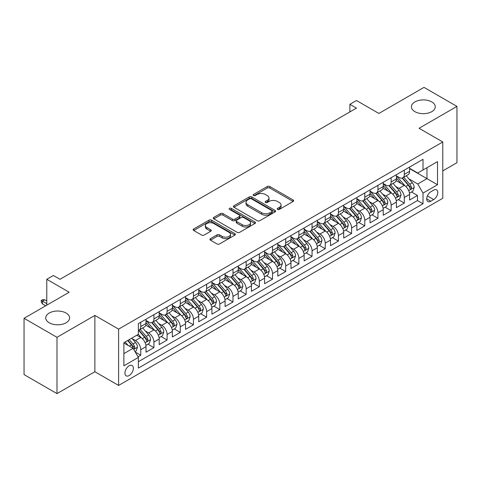 <?xml version="1.0" encoding="UTF-8"?>
<svg xmlns="http://www.w3.org/2000/svg" width="481" height="481" viewBox="0 0 481 481"><rect width="100%" height="100%" fill="white"/><g stroke="black" fill="none" stroke-linecap="round" stroke-linejoin="round"><path stroke-width="0.72" d="M277.567 209.403A1.281 0.74 0 0 0 279.377 209.403L293.121 201.467A1.828 1.058 0 0 0 293.657 200.721A1.828 1.058 0 0 0 293.121 199.976L269.841 186.532A1.828 1.058 0 0 0 267.25 186.532L253.511 194.468A1.281 0.74 0 0 0 253.132 194.991A1.281 0.74 0 0 0 253.511 195.514A1.281 0.74 0 0 0 255.321 195.514L257.101 194.486A5.856 3.379 0 0 1 265.374 194.486L267.316 195.605A5.856 3.379 0 0 1 269.029 197.998A5.856 3.379 0 0 1 267.316 200.385L265.536 201.413A1.281 0.74 0 0 0 265.163 201.936A1.281 0.74 0 0 0 265.536 202.459A1.281 0.74 0 0 0 267.346 202.459L269.126 201.431A5.856 3.379 0 0 1 277.405 201.431L279.347 202.549A5.856 3.379 0 0 1 281.06 204.942A5.856 3.379 0 0 1 279.347 207.329L277.567 208.357A1.281 0.74 0 0 0 277.194 208.88A1.281 0.74 0 0 0 277.567 209.403L277.567 208.357M66.089 313.047A11.929 6.884 0 0 0 53.09 311.55A11.929 6.884 0 0 0 45.725 317.917A11.929 6.884 0 0 0 49.218 322.781A11.929 6.884 0 0 0 62.217 324.278A11.929 6.884 0 0 0 69.583 317.917A11.929 6.884 0 0 0 66.089 313.047M431.782 101.912A11.929 6.884 0 0 0 418.783 100.421A11.929 6.884 0 0 0 411.417 106.782A11.929 6.884 0 0 0 414.911 111.652A11.929 6.884 0 0 0 427.91 113.143A11.929 6.884 0 0 0 435.275 106.782A11.929 6.884 0 0 0 431.782 101.912M129.142 375.547A5.964 3.445 120 0 0 133.039 370.292A5.964 3.445 120 0 0 132.125 365.512A5.964 3.445 120 0 0 129.142 365.807A5.964 3.445 120 0 0 125.246 371.061A5.964 3.445 120 0 0 126.166 375.841A5.964 3.445 120 0 0 129.142 375.547M210.468 238.66A1.828 1.058 0 0 0 209.932 239.406A1.828 1.058 0 0 0 210.468 240.151L216.997 243.927A1.828 1.058 0 0 0 219.589 243.927L234.848 235.113A1.828 1.058 0 0 0 235.383 234.367A1.828 1.058 0 0 0 234.848 233.622L211.568 220.178A1.828 1.058 0 0 0 208.976 220.178L193.717 228.986A1.828 1.058 0 0 0 193.182 229.738A1.828 1.058 0 0 0 193.717 230.483L201.605 235.041A1.828 1.058 0 0 0 204.191 235.041L210.726 231.265A1.828 1.058 0 0 0 211.261 230.519A1.828 1.058 0 0 0 210.726 229.774L206.812 227.513A4.894 2.826 0 0 1 205.381 225.517A4.894 2.826 0 0 1 208.399 222.907A4.894 2.826 0 0 1 213.732 223.521L229.058 232.365A4.894 2.826 0 0 1 230.495 234.367A4.894 2.826 0 0 1 227.471 236.977A4.894 2.826 0 0 1 222.138 236.363L219.589 234.89A1.828 1.058 0 0 0 216.997 234.89L210.468 238.66L210.468 240.151M442.785 170.887L456.95 162.704L456.95 106.403L424.008 87.38L378.872 113.444L356.469 100.505L349.879 104.311L356.469 108.117L59.963 279.305L53.373 275.499L46.783 279.305L46.783 305.17M56.992 337.313L56.992 393.62L94.883 371.741L94.883 315.44L56.992 337.313L24.05 318.296L69.186 292.238L46.783 279.305M94.883 315.44L118.603 329.136L442.785 141.973L442.785 198.274L118.603 385.437L118.603 329.136M456.95 106.403L419.065 128.277L442.785 141.973M257.227 220.701A1.828 1.058 0 0 0 259.812 220.701L275.078 211.887A1.828 1.058 0 0 0 275.613 211.141A1.828 1.058 0 0 0 275.078 210.395L251.791 196.951A1.828 1.058 0 0 0 249.206 196.951L233.946 205.766A1.828 1.058 0 0 0 233.405 206.511A1.828 1.058 0 0 0 233.946 207.257L257.227 220.701M229.99 209.68A1.281 0.74 0 0 1 231.295 209.86L231.295 208.339L254.966 222.006A1.828 1.058 0 0 1 255.501 222.751A1.828 1.058 0 0 1 254.966 223.503L239.7 232.311A1.828 1.058 0 0 1 237.115 232.311L213.829 218.867L213.829 217.376A1.828 1.058 0 0 0 213.293 218.121A1.828 1.058 0 0 0 213.829 218.867M213.829 217.376L220.364 213.606A1.828 1.058 0 0 1 222.95 213.606L232.389 219.053A1.828 1.058 0 0 0 234.981 219.053L239.31 216.552A1.828 1.058 0 0 0 239.845 215.807A1.828 1.058 0 0 0 239.31 215.061L229.479 209.385A1.281 0.74 0 0 1 229.106 208.862A1.281 0.74 0 0 1 229.894 208.177A1.281 0.74 0 0 1 231.295 208.339M56.992 393.62L24.05 374.597L24.05 318.296M138.005 356.812L140.741 355.231L135.275 352.074M132.161 338.636L135.474 340.548A7.455 4.305 60 0 1 140.741 349.681L146.014 346.639L146.014 352.188L153.92 347.625L147.926 344.162M145.34 331.03L148.647 332.942A7.455 4.305 60 0 1 153.92 342.069L159.193 339.027L159.193 344.582L167.099 340.019L161.105 336.556M158.52 323.424L161.826 325.33A7.455 4.305 60 0 1 167.099 334.463L172.366 331.421L172.366 336.971L180.279 332.407L174.278 328.944M171.699 315.813L175.006 317.725A7.455 4.305 60 0 1 180.279 326.852L185.546 323.809L185.546 329.365L193.452 324.801L187.458 321.338M184.872 308.207L188.185 310.119A7.455 4.305 60 0 1 193.452 319.246L198.725 316.203L198.725 321.759L206.632 317.189L200.637 313.732M198.052 300.595L201.359 302.507A7.455 4.305 60 0 1 206.632 311.64L211.905 308.592L211.905 314.147L219.811 309.584L213.817 306.12M211.231 292.989L214.538 294.901A7.455 4.305 60 0 1 219.811 304.028L225.084 300.986L225.084 306.541L232.99 301.978L226.99 298.515M224.411 285.383L227.717 287.289A7.455 4.305 60 0 1 232.99 296.422L238.257 293.38L238.257 298.929L246.164 294.366L240.169 290.903M237.584 277.771L240.897 279.683A7.455 4.305 60 0 1 246.164 288.81L251.437 285.768L251.437 291.324L259.343 286.76L253.349 283.297M250.763 270.166L254.076 272.072A7.455 4.305 60 0 1 259.343 281.205L264.616 278.162L264.616 283.718L272.523 279.148L266.528 275.691M263.943 262.554L267.25 264.466A7.455 4.305 60 0 1 272.523 273.599L277.796 270.55L277.796 276.106L285.702 271.543L279.708 268.079M277.122 254.948L280.429 256.86A7.455 4.305 60 0 1 285.702 265.987L290.975 262.945L290.975 268.5L298.881 263.937L292.881 260.474M290.302 247.342L293.608 249.248A7.455 4.305 60 0 1 298.881 258.381L304.148 255.339L304.148 260.888L312.055 256.325L306.06 252.862M303.475 239.73L306.788 241.642A7.455 4.305 60 0 1 312.055 250.769L317.328 247.727L317.328 253.283L325.234 248.719L319.24 245.256M316.654 232.125L319.961 234.031A7.455 4.305 60 0 1 325.234 243.164L330.507 240.121L330.507 245.677L338.414 241.107L332.419 237.65M329.834 224.513L333.141 226.425A7.455 4.305 60 0 1 338.414 235.558L343.687 232.509L343.687 238.065L351.593 233.501L345.592 230.038M343.013 216.907L346.32 218.819A7.455 4.305 60 0 1 351.593 227.946L356.86 224.904L356.86 230.459L364.766 225.89L358.772 222.432M356.187 209.295L359.499 211.207A7.455 4.305 60 0 1 364.766 220.34L370.039 217.298L370.039 222.847L377.946 218.284L371.951 214.821M369.366 201.689L372.679 203.601A7.455 4.305 60 0 1 377.946 212.728L383.219 209.686L383.219 215.241L391.125 210.678L385.131 207.215M382.545 194.083L385.852 195.989A7.455 4.305 60 0 1 391.125 205.122L396.398 202.08L396.398 207.63L404.305 203.066L404.305 197.511A7.455 4.305 -120 0 0 399.032 188.384L395.725 186.472M398.31 199.603L404.305 203.066M146.014 346.639A7.455 4.305 -120 0 0 140.741 337.506L136.79 335.221M159.193 339.027A7.455 4.305 -120 0 0 153.92 329.9L145.773 325.192M172.366 331.421A7.455 4.305 -120 0 0 167.099 322.288L158.946 317.586M185.546 323.809A7.455 4.305 -120 0 0 180.279 314.682L172.126 309.974M198.725 316.203A7.455 4.305 -120 0 0 193.452 307.07L185.305 302.369M211.905 308.592A7.455 4.305 -120 0 0 206.632 299.465L198.485 294.757M225.084 300.986A7.455 4.305 -120 0 0 219.811 291.859L211.658 287.151M238.257 293.38A7.455 4.305 -120 0 0 232.99 284.247L224.837 279.545M251.437 285.768A7.455 4.305 -120 0 0 246.164 276.641L238.017 271.933M264.616 278.162A7.455 4.305 -120 0 0 259.343 269.029L251.196 264.328M277.796 270.55A7.455 4.305 -120 0 0 272.523 261.423L264.376 256.716M290.975 262.945A7.455 4.305 -120 0 0 285.702 253.812L277.549 249.11M304.148 255.339A7.455 4.305 -120 0 0 298.881 246.206L290.728 241.504M317.328 247.727A7.455 4.305 -120 0 0 312.055 238.6L303.908 233.892M330.507 240.121A7.455 4.305 -120 0 0 325.234 230.988L317.087 226.286M343.687 232.509A7.455 4.305 -120 0 0 338.414 223.382L330.261 218.675M356.86 224.904A7.455 4.305 -120 0 0 351.593 215.771L343.44 211.069M370.039 217.298A7.455 4.305 -120 0 0 364.766 208.165L356.619 203.457M383.219 209.686A7.455 4.305 -120 0 0 377.946 200.559L369.799 195.851M396.398 202.08A7.455 4.305 -120 0 0 391.125 192.947L382.978 188.245M433.694 190.133L430.79 191.805A5.778 3.337 120 0 0 427.02 196.897A5.778 3.337 120 0 0 427.904 201.527A5.778 3.337 120 0 0 430.79 201.244L433.694 199.567A5.778 3.337 120 0 0 437.463 194.474A5.778 3.337 120 0 0 436.58 189.845A5.778 3.337 120 0 0 433.694 190.133M123.876 353.637L133.099 348.31L138.372 357.437L138.372 368.091L423.015 203.752L423.015 193.103L417.742 183.97L408.904 178.866M138.372 357.437L123.876 365.807L123.876 342.676L138.372 334.313L138.372 323.659L423.015 159.319L423.015 169.973L437.512 161.604L437.512 184.734L423.015 193.103M146.014 320.46L148.647 321.987A7.455 4.305 60 0 0 152.375 322.354L157.648 319.312A7.455 4.305 -120 0 0 159.193 315.897L159.193 311.64M159.193 312.854L161.826 314.376A7.455 4.305 60 0 0 165.554 314.748L170.827 311.7A7.455 4.305 -120 0 0 172.366 308.291L172.366 304.028M172.366 305.249L175.006 306.77A7.455 4.305 60 0 0 178.734 307.137L184.001 304.094A7.455 4.305 -120 0 0 185.546 300.679L185.546 296.422M185.546 297.637L188.185 299.158A7.455 4.305 60 0 0 191.913 299.531L197.18 296.488A7.455 4.305 -120 0 0 198.725 293.073L198.725 288.81M198.725 290.031L201.359 291.552A7.455 4.305 60 0 0 205.086 291.919L210.359 288.877A7.455 4.305 -120 0 0 211.905 285.467L211.905 281.205M211.905 282.419L214.538 283.94A7.455 4.305 60 0 0 218.266 284.313L223.539 281.271A7.455 4.305 -120 0 0 225.084 277.856L225.084 273.593M225.084 274.813L227.717 276.334A7.455 4.305 60 0 0 231.445 276.701L236.718 273.659A7.455 4.305 -120 0 0 238.257 270.25L238.257 265.987M238.257 267.208L240.897 268.729A7.455 4.305 60 0 0 244.625 269.095L249.892 266.053A7.455 4.305 -120 0 0 251.437 262.638L251.437 258.381M251.437 259.596L254.076 261.117A7.455 4.305 60 0 0 257.798 261.49L263.071 258.441A7.455 4.305 -120 0 0 264.616 255.032L264.616 250.769M264.616 251.99L267.25 253.511A7.455 4.305 60 0 0 270.977 253.878L276.25 250.835A7.455 4.305 -120 0 0 277.796 247.42L277.796 243.164M277.796 244.378L280.429 245.899A7.455 4.305 60 0 0 284.157 246.272L289.43 243.23A7.455 4.305 -120 0 0 290.975 239.815L290.975 235.552M290.975 236.772L293.608 238.293A7.455 4.305 60 0 0 297.336 238.66L302.609 235.618A7.455 4.305 -120 0 0 304.148 232.209L304.148 227.946M304.148 229.166L306.788 230.688A7.455 4.305 60 0 0 310.516 231.054L315.783 228.012A7.455 4.305 -120 0 0 317.328 224.597L317.328 220.34M317.328 221.555L319.961 223.076A7.455 4.305 60 0 0 323.689 223.449L328.962 220.4A7.455 4.305 -120 0 0 330.507 216.991L330.507 212.728M330.507 213.949L333.141 215.47A7.455 4.305 60 0 0 336.868 215.837L342.141 212.794A7.455 4.305 -120 0 0 343.687 209.379L343.687 205.122M343.687 206.337L346.32 207.858A7.455 4.305 60 0 0 350.048 208.231L355.321 205.189A7.455 4.305 -120 0 0 356.86 201.773L356.86 197.511M356.86 198.731L359.499 200.252A7.455 4.305 60 0 0 363.227 200.619L368.494 197.577A7.455 4.305 -120 0 0 370.039 194.168L370.039 189.905M370.039 191.119L372.679 192.647A7.455 4.305 60 0 0 376.401 193.013L381.673 189.971A7.455 4.305 -120 0 0 383.219 186.556L383.219 182.299M383.219 183.514L385.852 185.035A7.455 4.305 60 0 0 389.58 185.407L394.853 182.359A7.455 4.305 -120 0 0 396.398 178.95L396.398 174.687M138.372 361.7L417.484 200.559L417.484 195.46L409.578 200.024L409.578 194.468A7.455 4.305 -120 0 0 404.305 185.341L396.152 180.634M396.398 175.908L399.032 177.429A7.455 4.305 -120 0 0 402.759 177.796A7.455 4.305 -120 0 0 404.305 174.387L404.305 170.124M402.759 177.796L408.032 174.753A7.455 4.305 -120 0 0 409.578 171.338L409.578 167.081M140.741 322.288L140.741 326.551A7.455 4.305 60 0 1 139.195 329.96A7.455 4.305 60 0 1 138.372 330.261M139.195 329.96L144.468 326.918A7.455 4.305 -120 0 0 146.014 323.509L146.014 319.246M153.92 314.682L153.92 318.939A7.455 4.305 60 0 1 152.375 322.354M167.099 307.07L167.099 311.333A7.455 4.305 60 0 1 165.554 314.748M180.279 299.465L180.279 303.727A7.455 4.305 60 0 1 178.734 307.137M193.452 291.853L193.452 296.116A7.455 4.305 60 0 1 191.913 299.531M206.632 284.247L206.632 288.51A7.455 4.305 60 0 1 205.086 291.919M219.811 276.641L219.811 280.898A7.455 4.305 60 0 1 218.266 284.313M232.99 269.029L232.99 273.292A7.455 4.305 60 0 1 231.445 276.701M246.164 261.423L246.164 265.68A7.455 4.305 60 0 1 244.625 269.095M259.343 253.812L259.343 258.075A7.455 4.305 60 0 1 257.798 261.49M272.523 246.206L272.523 250.469A7.455 4.305 60 0 1 270.977 253.878M285.702 238.6L285.702 242.857A7.455 4.305 60 0 1 284.157 246.272M298.881 230.988L298.881 235.251A7.455 4.305 60 0 1 297.336 238.66M312.055 223.382L312.055 227.639A7.455 4.305 60 0 1 310.516 231.054M325.234 215.771L325.234 220.033A7.455 4.305 60 0 1 323.689 223.449M338.414 208.165L338.414 212.428A7.455 4.305 60 0 1 336.868 215.837M351.593 200.559L351.593 204.816A7.455 4.305 60 0 1 350.048 208.231M364.766 192.947L364.766 197.21A7.455 4.305 60 0 1 363.227 200.619M377.946 185.341L377.946 189.598A7.455 4.305 60 0 1 376.401 193.013M391.125 177.73L391.125 181.992A7.455 4.305 60 0 1 389.58 185.407M391.125 205.122L391.125 210.678M377.946 212.728L377.946 218.284M364.766 220.34L364.766 225.89M351.593 227.946L351.593 233.501M338.414 235.558L338.414 241.107M325.234 243.164L325.234 248.719M312.055 250.769L312.055 256.325M298.881 258.381L298.881 263.937M285.702 265.987L285.702 271.543M272.523 273.599L272.523 279.148M259.343 281.205L259.343 286.76M246.164 288.81L246.164 294.366M232.99 296.422L232.99 301.978M219.811 304.028L219.811 309.584M206.632 311.64L206.632 317.189M193.452 319.246L193.452 324.801M180.279 326.852L180.279 332.407M167.099 334.463L167.099 340.019M153.92 342.069L153.92 347.625M140.741 349.681L140.741 355.231M133.099 348.31L123.876 342.983M417.742 183.97L426.972 178.643L426.972 167.689L437.512 161.604M409.578 168.603L437.512 184.734M409.578 168.296L417.742 173.016L423.015 169.973M94.883 371.741L118.603 385.437M349.879 104.311L349.879 111.917M411.483 191.997L417.484 195.46M417.484 200.559L423.015 203.752M278.078 209.584L279.347 208.85A5.856 3.379 0 0 0 281.06 206.463L281.06 204.942M269.029 197.998L269.029 199.519A5.856 3.379 0 0 1 267.316 201.906L266.047 202.639M293.121 199.976L293.121 201.467L269.841 188.053A1.828 1.058 0 0 0 267.25 188.053L254.022 195.695M275.054 211.899L251.791 198.473A1.828 1.058 0 0 0 249.206 198.473L233.97 207.269M271.843 211.664A1.281 0.74 0 0 0 272.216 211.141A1.281 0.74 0 0 0 271.843 210.618L251.407 198.815A1.281 0.74 0 0 0 249.597 198.815L247.721 199.904A5.856 3.379 0 0 0 246.007 202.291A5.856 3.379 0 0 0 247.721 204.678L261.688 212.746A5.856 3.379 0 0 0 269.967 212.746L271.843 211.664L271.843 213.185A1.281 0.74 0 0 0 272.216 212.662L272.216 211.141M246.007 202.291L246.007 203.812A5.856 3.379 0 0 0 247.721 206.205L247.721 204.678M271.843 213.185L269.967 214.267A5.856 3.379 0 0 1 261.688 214.267L247.721 206.205M213.853 218.885L220.364 215.127L220.364 213.606M239.845 215.807L239.845 217.328A1.828 1.058 0 0 1 239.31 218.073L234.981 220.581A1.828 1.058 0 0 1 232.389 220.581L222.95 215.127A1.828 1.058 0 0 0 220.364 215.127M231.295 209.86L254.936 223.515M242.19 224.711A4.894 2.826 0 0 0 247.523 225.324A4.894 2.826 0 0 0 250.541 222.715A4.894 2.826 0 0 0 249.11 220.719L243.711 217.598A1.828 1.058 0 0 0 241.125 217.598L236.79 220.1A1.828 1.058 0 0 0 236.255 220.851A1.828 1.058 0 0 0 236.79 221.597L242.19 224.711L242.19 226.232A4.894 2.826 0 0 0 247.523 226.846A4.894 2.826 0 0 0 250.541 224.236L250.541 222.715M236.255 220.851L236.255 222.372A1.828 1.058 0 0 0 236.79 223.118L236.79 221.597M242.19 226.232L236.79 223.118M230.495 234.367L230.495 235.888A4.894 2.826 0 0 1 227.471 238.498A4.894 2.826 0 0 1 222.138 237.885L219.589 236.411A1.828 1.058 0 0 0 216.997 236.411L210.492 240.169M205.381 225.517L205.381 227.038A4.894 2.826 0 0 0 206.812 229.034L206.812 227.513M210.702 231.283L206.812 229.034M234.824 235.125L211.568 221.699A1.828 1.058 0 0 0 208.976 221.699L193.741 230.495M409.463 193.164L412.866 191.197L414.189 187.392A4.936 2.85 -120 0 0 412.265 182.756L406.241 175.787M405.038 185.822L397.895 177.555A14.256 8.231 -120 0 0 396.398 175.986M401.118 183.501L397.126 178.878A11.833 6.83 -120 0 0 396.398 178.084M402.086 178.066L408.177 185.113A4.936 2.85 60 0 1 409.938 188.516L410.299 189.105L410.966 189.009L411.52 187.602A4.936 2.85 -120 0 0 409.758 184.205L403.739 177.23M402.447 177.952L408.988 185.528A2.513 1.455 60 0 1 409.626 186.508L411.52 187.602M396.284 200.775L399.693 198.809L401.01 195.003A4.936 2.85 -120 0 0 399.086 190.368L393.067 183.393M391.859 193.428L384.716 185.161A14.256 8.231 -120 0 0 383.219 183.598M387.945 191.107L383.946 186.484A11.833 6.83 -120 0 0 383.219 185.69M388.913 185.672L394.997 192.725A4.936 2.85 60 0 1 396.759 196.128L397.12 196.711L397.787 196.615L398.34 195.214A4.936 2.85 -120 0 0 396.578 191.811L390.56 184.842M389.267 185.558L395.815 193.134A2.513 1.455 60 0 1 396.446 194.12L398.34 195.214M383.11 208.381L386.514 206.415L387.83 202.609A4.936 2.85 -120 0 0 385.906 197.974L379.888 191.005M378.679 201.04L371.536 192.773A14.256 8.231 -120 0 0 370.039 191.204M374.765 198.719L370.767 194.096A11.833 6.83 -120 0 0 370.039 193.302M375.733 193.284L381.824 200.33A4.936 2.85 60 0 1 383.585 203.734L383.94 204.317L384.608 204.227L385.167 202.82A4.936 2.85 -120 0 0 383.405 199.417L377.381 192.448M376.088 193.164L382.635 200.739A2.513 1.455 60 0 1 383.267 201.725L385.167 202.82M369.931 215.987L373.334 214.021L374.651 210.221A4.936 2.85 -120 0 0 372.727 205.579L366.708 198.611M365.5 208.646L358.363 200.379A14.256 8.231 -120 0 0 356.86 198.809M361.586 206.325L357.593 201.701A11.833 6.83 -120 0 0 356.86 200.908M362.554 200.89L368.644 207.942A4.936 2.85 60 0 1 370.406 211.339L370.767 211.929L371.434 211.832L371.987 210.431A4.936 2.85 -120 0 0 370.226 207.028L364.207 200.054M362.914 200.775L369.456 208.351A2.513 1.455 60 0 1 370.087 209.337L371.987 210.431M356.752 223.599L360.155 221.633L361.471 217.827A4.936 2.85 -120 0 0 359.554 213.191L353.529 206.217M352.326 216.258L345.184 207.99A14.256 8.231 -120 0 0 343.687 206.421M348.406 213.937L344.414 209.313A11.833 6.83 -120 0 0 343.687 208.513M349.374 208.495L355.465 215.548A4.936 2.85 60 0 1 357.227 218.951L357.587 219.534L358.255 219.444L358.808 218.037A4.936 2.85 -120 0 0 357.046 214.634L351.028 207.666M349.735 208.381L356.277 215.957A2.513 1.455 60 0 1 356.914 216.943L358.808 218.037M343.572 231.205L346.981 229.239L348.298 225.433A4.936 2.85 -120 0 0 346.374 220.797L340.35 213.829M339.147 223.863L332.004 215.596A14.256 8.231 -120 0 0 330.507 214.027M335.227 221.543L331.235 216.919A11.833 6.83 -120 0 0 330.507 216.125M336.195 216.107L342.286 223.154A4.936 2.85 60 0 1 344.047 226.557L344.408 227.146L345.075 227.05L345.629 225.643A4.936 2.85 -120 0 0 343.867 222.246L337.848 215.272M336.556 215.993L343.097 223.569A2.513 1.455 60 0 1 343.735 224.549L345.629 225.643M330.393 238.816L333.802 236.85L335.119 233.044A4.936 2.85 -120 0 0 333.195 228.409L327.176 221.434M325.968 231.469L318.825 223.202A14.256 8.231 -120 0 0 317.328 221.639M322.054 229.154L318.055 224.525A11.833 6.83 -120 0 0 317.328 223.731M323.022 223.713L329.112 230.766A4.936 2.85 60 0 1 330.868 234.169L331.229 234.752L331.896 234.656L332.449 233.255A4.936 2.85 -120 0 0 330.694 229.852L324.669 222.883M323.376 223.599L329.924 231.175A2.513 1.455 60 0 1 330.555 232.161L332.449 233.255M317.219 246.422L320.623 244.456L321.939 240.65A4.936 2.85 -120 0 0 320.015 236.015L313.997 229.046M312.788 239.081L305.651 230.814A14.256 8.231 -120 0 0 304.148 229.245M308.874 236.76L304.882 232.137A11.833 6.83 -120 0 0 304.148 231.343M309.842 231.325L315.933 238.372A4.936 2.85 60 0 1 317.694 241.775L318.049 242.364L318.717 242.268L319.276 240.861A4.936 2.85 -120 0 0 317.514 237.458L311.49 230.489M310.197 231.205L316.745 238.786A2.513 1.455 60 0 1 317.376 239.766L319.276 240.861M304.04 254.028L307.443 252.062L308.76 248.262A4.936 2.85 -120 0 0 306.836 243.62L300.817 236.652M299.609 246.687L292.472 238.42A14.256 8.231 -120 0 0 290.975 236.85M295.695 244.366L291.702 239.742A11.833 6.83 -120 0 0 290.975 238.949M296.663 238.931L302.753 245.983A4.936 2.85 60 0 1 304.515 249.386L304.876 249.97L305.543 249.873L306.096 248.473A4.936 2.85 -120 0 0 304.335 245.07L298.316 238.095M297.024 238.816L303.565 246.392A2.513 1.455 60 0 1 304.202 247.378L306.096 248.473M290.861 261.64L294.264 259.674L295.587 255.868A4.936 2.85 -120 0 0 293.663 251.232L287.638 244.258M286.435 254.299L279.293 246.031A14.256 8.231 -120 0 0 277.796 244.462M282.515 251.978L278.523 247.354A11.833 6.83 -120 0 0 277.796 246.555M283.483 246.537L289.574 253.589A4.936 2.85 60 0 1 291.336 256.992L291.696 257.575L292.364 257.485L292.917 256.078A4.936 2.85 -120 0 0 291.155 252.675L285.137 245.707M283.844 246.422L290.386 253.998A2.513 1.455 60 0 1 291.023 254.984L292.917 256.078M277.681 269.246L281.09 267.28L282.407 263.48A4.936 2.85 -120 0 0 280.483 258.838L274.459 251.87M273.256 261.904L266.113 253.637A14.256 8.231 -120 0 0 264.616 252.068M269.342 259.584L265.344 254.96A11.833 6.83 -120 0 0 264.616 254.166M270.31 254.148L276.395 261.201A4.936 2.85 60 0 1 278.156 264.598L278.517 265.187L279.184 265.091L279.738 263.69A4.936 2.85 -120 0 0 277.976 260.287L271.957 253.313M270.665 254.034L277.206 261.61A2.513 1.455 60 0 1 277.844 262.59L279.738 263.69M264.508 276.858L267.911 274.891L269.228 271.086A4.936 2.85 -120 0 0 267.304 266.45L261.285 259.475M260.077 269.51L252.934 261.243A14.256 8.231 -120 0 0 251.437 259.68M256.163 267.195L252.164 262.566A11.833 6.83 -120 0 0 251.437 261.772M257.131 261.754L263.221 268.807A4.936 2.85 60 0 1 264.983 272.21L265.338 272.793L266.005 272.703L266.564 271.296A4.936 2.85 -120 0 0 264.803 267.893L258.778 260.924M257.485 261.64L264.033 269.216A2.513 1.455 60 0 1 264.664 270.202L266.564 271.296M251.329 284.463L254.732 282.497L256.048 278.691A4.936 2.85 -120 0 0 254.124 274.056L248.106 267.087M246.897 277.122L239.76 268.855A14.256 8.231 -120 0 0 238.257 267.286M242.983 274.801L238.991 270.178A11.833 6.83 -120 0 0 238.257 269.384M243.951 269.366L250.042 276.413A4.936 2.85 60 0 1 251.803 279.816L252.164 280.405L252.826 280.309L253.385 278.902A4.936 2.85 -120 0 0 251.623 275.505L245.599 268.53M244.312 269.246L250.854 276.828A2.513 1.455 60 0 1 251.485 277.808L253.385 278.902M238.149 292.075L241.552 290.109L242.869 286.303A4.936 2.85 -120 0 0 240.951 281.668L234.926 274.693M233.718 284.728L226.581 276.461A14.256 8.231 -120 0 0 225.084 274.898M229.804 282.407L225.811 277.784A11.833 6.83 -120 0 0 225.084 276.99M230.772 276.972L236.862 284.024A4.936 2.85 60 0 1 238.624 287.428L238.985 288.011L239.652 287.915L240.205 286.514A4.936 2.85 -120 0 0 238.444 283.111L232.425 276.136M231.133 276.858L237.674 284.433A2.513 1.455 60 0 1 238.311 285.419L240.205 286.514M224.97 299.681L228.379 297.715L229.696 293.909A4.936 2.85 -120 0 0 227.772 289.273L221.747 282.299M220.545 292.34L213.402 284.073A14.256 8.231 -120 0 0 211.905 282.503M216.624 290.019L212.632 285.395A11.833 6.83 -120 0 0 211.905 284.602M217.592 284.578L223.683 291.63A4.936 2.85 60 0 1 225.445 295.033L225.805 295.617L226.473 295.526L227.026 294.119A4.936 2.85 -120 0 0 225.264 290.716L219.246 283.748M217.953 284.463L224.495 292.039A2.513 1.455 60 0 1 225.132 293.025L227.026 294.119M211.79 307.287L215.199 305.321L216.516 301.521A4.936 2.85 -120 0 0 214.592 296.879L208.574 289.911M207.365 299.946L200.222 291.678A14.256 8.231 -120 0 0 198.725 290.109M203.451 297.625L199.453 293.001A11.833 6.83 -120 0 0 198.725 292.207M204.419 292.189L210.51 299.242A4.936 2.85 60 0 1 212.265 302.639L212.626 303.228L213.293 303.132L213.847 301.731A4.936 2.85 -120 0 0 212.091 298.328L206.066 291.354M204.774 292.075L211.321 299.651A2.513 1.455 60 0 1 211.953 300.637L213.847 301.731M198.617 314.899L202.02 312.933L203.337 309.127A4.936 2.85 -120 0 0 201.413 304.491L195.394 297.517M194.186 307.557L187.049 299.284A14.256 8.231 -120 0 0 185.546 297.721M190.272 305.237L186.279 300.613A11.833 6.83 -120 0 0 185.546 299.813M191.24 299.795L197.33 306.848A4.936 2.85 60 0 1 199.092 310.251L199.447 310.834L200.114 310.744L200.673 309.337A4.936 2.85 -120 0 0 198.912 305.934L192.887 298.966M191.594 299.681L198.142 307.257A2.513 1.455 60 0 1 198.773 308.243L200.673 309.337M185.438 322.504L188.841 320.538L190.157 316.732A4.936 2.85 -120 0 0 188.233 312.097L182.215 305.128M181.006 315.163L173.869 306.896A14.256 8.231 -120 0 0 172.366 305.327M177.092 312.842L173.1 308.219A11.833 6.83 -120 0 0 172.366 307.425M178.06 307.407L184.151 314.454A4.936 2.85 60 0 1 185.913 317.857L186.273 318.446L186.941 318.35L187.494 316.943A4.936 2.85 -120 0 0 185.732 313.546L179.714 306.571M178.421 307.293L184.963 314.869A2.513 1.455 60 0 1 185.594 315.849L187.494 316.943M172.258 330.116L175.661 328.15L176.984 324.344A4.936 2.85 -120 0 0 175.06 319.709L169.035 312.734M167.833 322.769L160.69 314.502A14.256 8.231 -120 0 0 159.193 312.939M163.913 320.448L159.92 315.825A11.833 6.83 -120 0 0 159.193 315.031M164.881 315.013L170.971 322.066A4.936 2.85 60 0 1 172.733 325.469L173.094 326.052L173.761 325.956L174.314 324.555A4.936 2.85 -120 0 0 172.553 321.152L166.534 314.183M165.242 314.899L171.783 322.474A2.513 1.455 60 0 1 172.42 323.46L174.314 324.555M159.079 337.722L162.488 335.756L163.805 331.95A4.936 2.85 -120 0 0 161.881 327.314L155.856 320.346M154.654 330.381L147.511 322.114A14.256 8.231 -120 0 0 146.014 320.544M150.733 328.06L146.741 323.436A11.833 6.83 -120 0 0 146.014 322.643M151.707 322.625L157.792 329.671A4.936 2.85 60 0 1 159.554 333.074L159.914 333.658L160.582 333.567L161.135 332.161A4.936 2.85 -120 0 0 159.373 328.757L153.355 321.789M152.062 322.504L158.604 330.08A2.513 1.455 60 0 1 159.241 331.066L161.135 332.161M145.905 345.328L149.308 343.362L150.625 339.562A4.936 2.85 -120 0 0 148.701 334.92L142.683 327.952M141.474 337.987L138.324 334.337M137.56 335.666L137.043 335.077M138.528 330.231L144.619 337.283A4.936 2.85 60 0 1 146.38 340.686L146.735 341.269L147.402 341.173L147.962 339.772A4.936 2.85 -120 0 0 146.2 336.369L140.175 329.395M138.883 330.116L145.43 337.692A2.513 1.455 60 0 1 146.062 338.678L147.962 339.772M135.011 351.617L136.129 350.974L137.446 347.168A4.936 2.85 -120 0 0 135.522 342.532L131.734 338.143M128.193 345.478L125.144 341.949M124.381 343.278L123.876 342.688M127.645 340.5L131.439 344.889A4.936 2.85 60 0 1 133.201 348.292L133.556 348.875L134.223 348.785L134.782 347.378A4.936 2.85 -120 0 0 133.021 343.975L129.227 339.586M127.952 340.326L132.251 345.298A2.513 1.455 60 0 1 132.882 346.284L134.782 347.378M42.436 303.878L41.246 301.978L41.246 300.451L42.562 299.693L44.805 299.771L42.436 301.136L42.436 303.878L45.725 305.778M41.246 300.451L46.783 303.649M44.805 299.771L46.783 300.908M135.474 340.548L140.741 337.506M148.647 332.942L153.92 329.9M161.826 325.33L167.099 322.288M175.006 317.725L180.279 314.682M188.185 310.119L193.452 307.07M201.359 302.507L206.632 299.465M214.538 294.901L219.811 291.859M227.717 287.289L232.99 284.247M240.897 279.683L246.164 276.641M254.076 272.072L259.343 269.029M267.25 264.466L272.523 261.423M280.429 256.86L285.702 253.812M293.608 249.248L298.881 246.206M306.788 241.642L312.055 238.6M319.961 234.031L325.234 230.988M333.141 226.425L338.414 223.382M346.32 218.819L351.593 215.771M359.499 211.207L364.766 208.165M372.679 203.601L377.946 200.559M385.852 195.989L391.125 192.947M399.032 188.384L404.305 185.341M404.305 174.387L409.578 171.338M140.741 326.551L146.014 323.509M153.92 318.939L159.193 315.897M167.099 311.333L172.366 308.291M180.279 303.727L185.546 300.679M193.452 296.116L198.725 293.073M206.632 288.51L211.905 285.467M219.811 280.898L225.084 277.856M232.99 273.292L238.257 270.25M246.164 265.68L251.437 262.638M259.343 258.075L264.616 255.032M272.523 250.469L277.796 247.42M285.702 242.857L290.975 239.815M298.881 235.251L304.148 232.209M312.055 227.639L317.328 224.597M325.234 220.033L330.507 216.991M338.414 212.428L343.687 209.379M351.593 204.816L356.86 201.773M364.766 197.21L370.039 194.168M377.946 189.598L383.219 186.556M391.125 181.992L396.398 178.95M404.305 197.511L409.578 194.468M427.368 195.917L433.694 199.567M426.707 198.881L430.79 201.244M279.347 208.85L279.347 207.329M265.536 202.459L265.536 201.413M267.316 201.906L267.316 200.385M253.511 195.514L253.511 194.468M267.25 188.053L267.25 186.532M269.841 188.053L269.841 186.532M233.946 207.257L233.946 205.766M249.206 198.473L249.206 196.951M251.791 198.473L251.791 196.951M275.078 211.887L275.078 210.395M261.688 214.267L261.688 212.746M269.967 214.267L269.967 212.746M222.95 215.127L222.95 213.606M232.389 220.581L232.389 219.053M234.981 220.581L234.981 219.053M239.31 218.073L239.31 216.552M254.966 223.503L254.966 222.006M216.997 236.411L216.997 234.89M219.589 236.411L219.589 234.89M222.138 237.885L222.138 236.363M210.726 231.265L210.726 229.774M193.717 230.483L193.717 228.986M208.976 221.699L208.976 220.178M211.568 221.699L211.568 220.178M234.848 235.113L234.848 233.622M408.712 190.632L414.153 187.488M397.895 177.555L398.575 177.164M409.758 184.205L412.265 182.756M405.826 186.478L408.177 185.113M395.532 198.238L400.974 195.1M384.716 185.161L385.395 184.77M396.578 191.811L399.086 190.368M392.646 194.083L394.997 192.725M382.353 205.85L387.8 202.705M371.536 192.773L372.216 192.382M383.405 199.417L385.906 197.974M379.467 201.689L381.824 200.33M369.18 213.456L374.621 210.311M358.363 200.379L359.042 199.988M370.226 207.028L372.727 205.579M366.288 209.301L368.644 207.942M356 221.068L361.441 217.923M345.184 207.99L345.863 207.594M357.046 214.634L359.554 213.191M353.108 216.907L355.465 215.548M342.821 228.673L348.262 225.529M332.004 215.596L332.684 215.205M343.867 222.246L346.374 220.797M339.935 224.519L342.286 223.154M329.641 236.279L335.089 233.141M318.825 223.202L319.504 222.811M330.694 229.852L333.195 228.409M326.755 232.125L329.112 230.766M316.462 243.891L321.909 240.747M305.651 230.814L306.325 230.423M317.514 237.458L320.015 236.015M313.576 239.73L315.933 238.372M303.289 251.497L308.73 248.358M292.472 238.42L293.151 238.029M304.335 245.07L306.836 243.62M300.397 247.342L302.753 245.983M290.109 259.109L295.55 255.964M279.293 246.031L279.972 245.635M291.155 252.675L293.663 251.232M287.217 254.948L289.574 253.589M276.93 266.714L282.371 263.57M266.113 253.637L266.793 253.246M277.976 260.287L280.483 258.838M274.044 262.56L276.395 261.201M263.75 274.32L269.198 271.182M252.934 261.243L253.613 260.852M264.803 267.893L267.304 266.45M260.864 270.166L263.221 268.807M250.571 281.932L256.018 278.788M239.76 268.855L240.44 268.464M251.623 275.505L254.124 274.056M247.685 277.777L250.042 276.413M237.398 289.538L242.839 286.399M226.581 276.461L227.26 276.07M238.444 283.111L240.951 281.668M234.506 285.383L236.862 284.024M224.218 297.15L229.659 294.005M213.402 284.073L214.081 283.676M225.264 290.716L227.772 289.273M221.332 292.989L223.683 291.63M211.039 304.756L216.48 301.611M200.222 291.678L200.902 291.288M212.091 298.328L214.592 296.879M208.153 300.601L210.51 299.242M197.859 312.367L203.307 309.223M187.049 299.284L187.722 298.893M198.912 305.934L201.413 304.491M194.973 308.207L197.33 306.848M184.686 319.973L190.127 316.829M173.869 306.896L174.549 306.505M185.732 313.546L188.233 312.097M181.794 315.819L184.151 314.454M171.507 327.579L176.948 324.441M160.69 314.502L161.369 314.111M172.553 321.152L175.06 319.709M168.615 323.424L170.971 322.066M158.327 335.191L163.768 332.046M147.511 322.114L148.19 321.723M159.373 328.757L161.881 327.314M155.441 331.03L157.792 329.671M145.148 342.797L150.595 339.658M146.2 336.369L148.701 334.92M142.262 338.642L144.619 337.283M133.724 349.392L137.416 347.264M133.021 343.975L135.522 342.532M129.305 346.122L131.439 344.889"/></g></svg>
